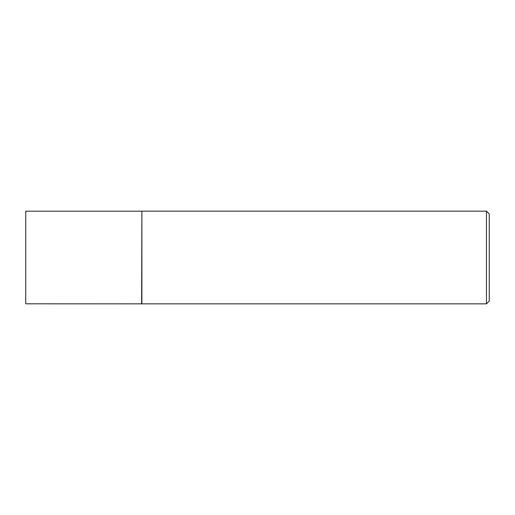 <?xml version="1.0" encoding="UTF-8"?>
<svg xmlns="http://www.w3.org/2000/svg" width="515" height="515" viewBox="0 0 515 515"><rect width="100%" height="100%" fill="white"/><g stroke="black" fill="none" stroke-linecap="round" stroke-linejoin="round"><path stroke-width="0.77" d="M141.625 303.805L141.889 211.15L141.889 303.85L25.75 303.805L25.75 211.195L141.625 211.195M486.469 211.15L489.25 213.931L489.25 301.069L486.469 303.85L486.469 211.15L141.889 211.15M486.469 303.85L141.889 303.85"/></g></svg>
